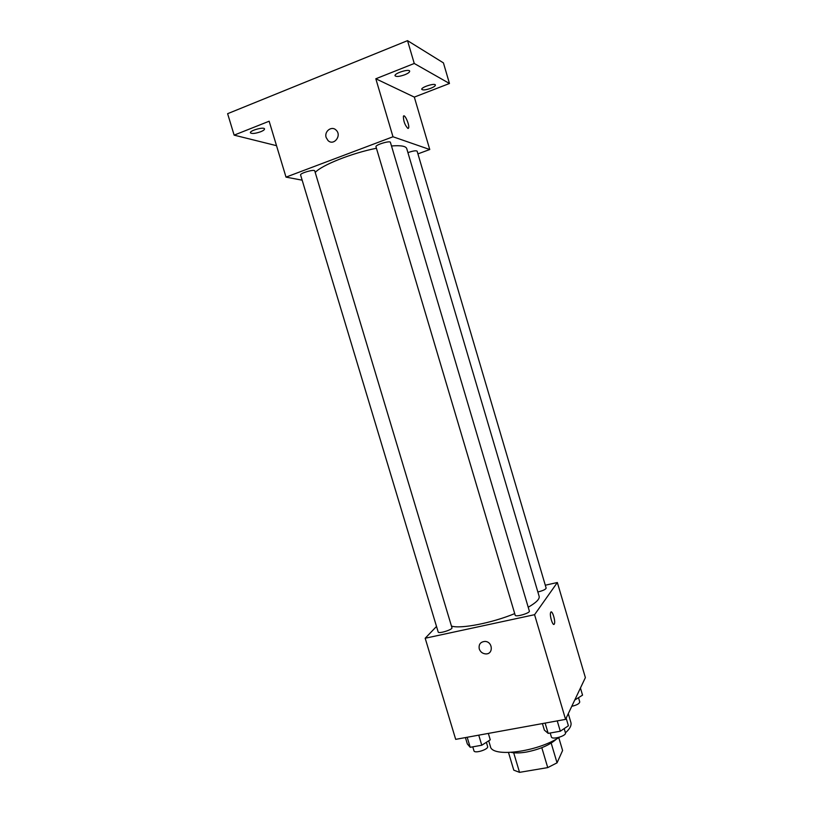 <?xml version="1.0" encoding="UTF-8"?>
<svg xmlns="http://www.w3.org/2000/svg" width="813" height="813" viewBox="0 0 813 813"><rect width="100%" height="100%" fill="white"/><g stroke="black" fill="none" stroke-linecap="round" stroke-linejoin="round"><path stroke-width="1.22" d="M558.775 737.645L562.596 750.511L557.047 762.838L547.738 767.604L519.537 772.35L513.786 770.155L508.511 752.533M513.684 752.787L519.537 772.35M541.804 747.696L547.738 767.604M556.671 738.885C549.923 744.972 539.842 749.362 526.407 752.055C520.249 753.092 515.208 753.214 511.286 752.411M551.184 743.092L557.047 762.838M488.715 740.816L490.402 746.436C491.763 757.767 537.23 752.055 559.507 737.188M565.442 732.828C569.883 728.855 571.702 725.399 570.878 722.442L568.287 713.672M545.289 585.218L557.352 582.515L585.38 677.615L565.574 719.373L455.687 739.352L425.179 638.246L436.52 626.447M557.352 582.515L534.568 614.689L565.574 719.373M534.568 614.689L425.179 638.246M479.253 648.916C478.552 644.353 480.453 641.853 484.965 641.427C492.871 641.528 493.613 654.394 485.707 653.916C482.536 653.632 480.381 651.965 479.253 648.916C478.552 644.343 480.453 641.853 484.965 641.427C492.871 641.528 493.613 654.394 485.707 653.906C482.536 653.632 480.381 651.965 479.253 648.916M451.459 626.081C460.646 629.099 491.967 623.053 514.71 613.602M528.206 607.23C536.163 602.677 539.802 599.039 539.141 596.325L406.724 148.576C405.85 146.106 400.768 145.242 391.49 145.974M537.85 591.986C542.921 590.716 545.686 589.435 546.153 588.134L417.12 151.157C416.032 150.405 412.963 150.893 407.923 152.62M515.188 615.207C515.442 617.413 530.33 613.063 529.354 611.071L390.423 142.366C390.21 140.303 375.037 144.907 375.982 146.757L515.188 615.207M438.187 632.006C438.441 634.099 452.912 629.618 451.957 627.738L314.753 170.923C314.56 168.952 299.672 173.23 300.597 174.988L438.187 632.006M551.123 611.965C552.799 611.285 555.614 621.681 554.364 623.927L554.273 624.089C552.891 626.742 549.273 615.004 550.686 612.413C551.966 609.14 555.818 621.203 554.364 623.927L553.917 624.374M315.22 172.468C321.491 165.222 351.755 153.118 376.429 148.261M417.923 153.881L429.762 149.521L392.994 136.767L286.013 177.122L302.162 180.181M429.762 149.521L414.315 97.103L449.467 83.485L443.431 62.886L407.537 40.65L414.254 63.475L375.819 78.77L392.994 136.767M407.537 40.65L227.62 113.688L234.134 135.141L276.522 145.679M286.013 177.122L269.144 121.218L234.134 135.141M326.165 137.539C324.001 131.35 331.765 125.507 336.104 130.121C342.161 135.527 333.716 146.31 327.995 140.527L326.165 137.539C324.001 131.35 331.765 125.517 336.104 130.121C342.161 135.527 333.716 146.32 328.005 140.527L326.176 137.539M414.315 97.103L375.819 78.77M407.852 128.393C404.915 125.182 403.431 121.178 403.4 116.361C404.417 113.078 409.854 125.263 408.604 127.987L407.852 128.393M403.756 115.934C405.402 114.968 409.701 125.69 408.604 127.987L408.248 128.413M404.823 74.745C399.529 76.605 396.277 76.94 395.057 75.751C393.939 73.363 409.305 68.516 409.681 71.148C409.732 72.174 408.106 73.373 404.823 74.745M430.717 88.312C425.839 90.009 422.862 90.355 421.795 89.359C420.809 87.296 435.097 82.733 435.392 85.019C435.422 85.934 433.857 87.032 430.717 88.312M449.467 83.485L414.254 63.475M260.719 131.736C255.272 133.596 251.837 133.952 250.414 132.814C249.367 130.629 264.205 126.533 264.53 128.911C264.611 129.714 263.341 130.659 260.719 131.736M580.452 688.022L582.545 695.135L574.74 700.044M571.773 706.304C576.803 705.145 579.456 703.672 579.74 701.873L578.521 697.747M488.349 733.417L490.269 739.82L481.774 745.236L470.209 747.299L467.333 743.946L465.422 737.584M478.745 735.165L481.774 745.236M467.18 737.269L470.209 747.299M472.77 746.842L473.959 750.816C474.507 753.885 488.877 749.352 487.627 746.497L486.377 742.31M566.153 718.164L568.409 725.775L560.309 731.212L548.175 733.377L544.354 730.104L542.423 723.59M557.24 720.887L560.309 731.212M545.116 723.092L548.175 733.377M550.198 733.021L551.356 736.913C551.915 740.135 566.732 735.856 565.442 732.848L564.192 728.611"/></g></svg>
